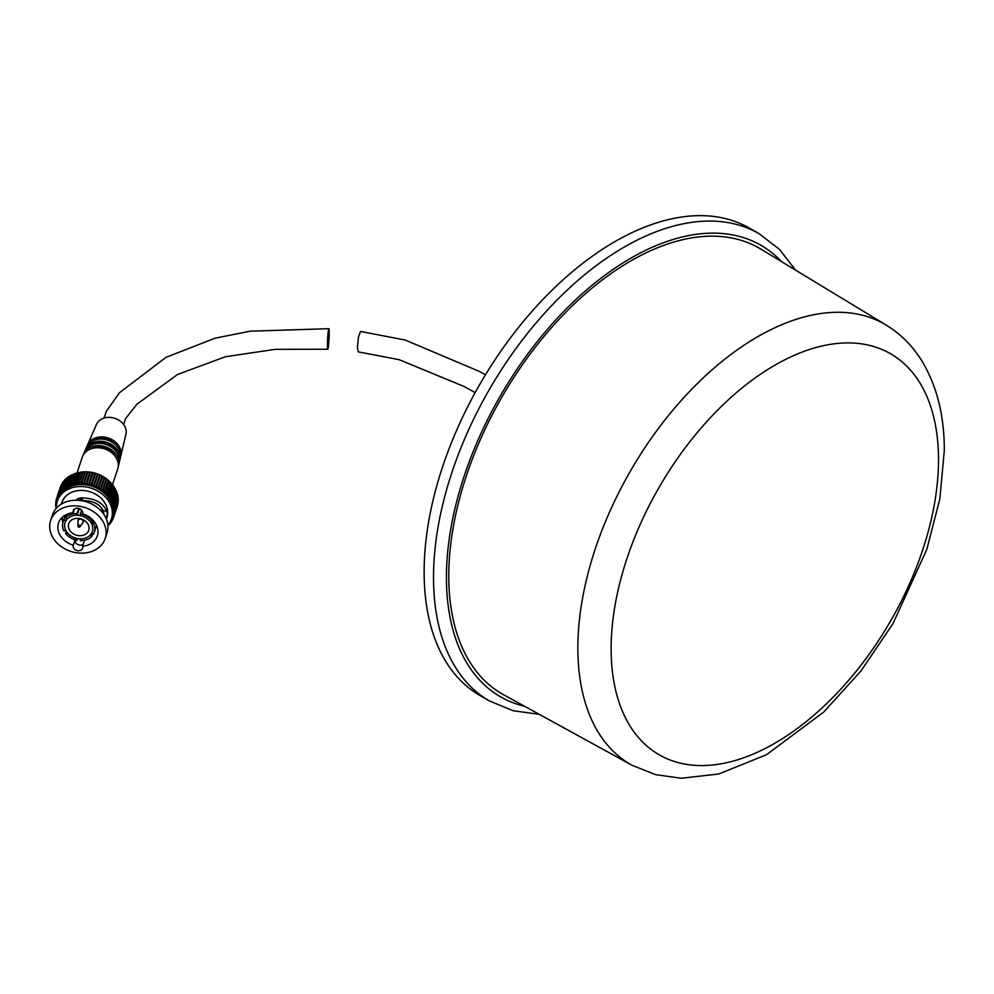 <?xml version="1.0" encoding="UTF-8"?>
<svg xmlns="http://www.w3.org/2000/svg" width="994" height="994" viewBox="0 0 994 994"><rect width="100%" height="100%" fill="white"/><g stroke="black" fill="none" stroke-linecap="round" stroke-linejoin="round"><path stroke-width="1.49" d="M886.226 325.1L760.944 249.146A257.309 148.553 120 0 0 562.132 316.055A257.309 148.553 120 0 0 448.779 576.085A257.309 148.553 120 0 0 503.66 694.781L632.085 765.305L655.605 774.649L681.151 778.265L718.799 773.978L766.598 754.657L823.79 711.99L860.928 671.025L892.947 623.673L926.83 549.284L939.852 498.889L944.3 450.518C944.399 415.89 936.957 386.094 921.985 361.108C912.703 346.024 900.788 334.021 886.226 325.1A254.166 146.752 120 0 0 689.836 391.189A254.166 146.752 120 0 0 577.862 648.063A254.166 146.752 120 0 0 632.085 765.305M489.383 700.932A269.759 155.747 120 0 1 433.521 577.439A269.759 155.747 120 0 1 551.26 305.978A269.759 155.747 120 0 1 759.13 233.702L749.749 228.285A269.759 155.747 120 0 0 541.879 300.548A269.759 155.747 120 0 0 424.127 572.022A269.759 155.747 120 0 0 479.99 695.514L489.383 700.932L513.041 710.698L539.282 714.338M327.486 344.856C327.436 334.394 329.238 321.857 329.188 333.027C329.238 343.502 327.436 356.026 327.486 344.856L327.846 349.205L275.065 349.354L225.327 356.759L177.454 374.527L136.874 404.247L125.567 418.648L123.579 424.463M104.059 418.064L106.358 411.33L119.479 392.729L166.035 357.318L215.176 338.171L250.153 331.188L328.828 328.691L329.188 333.027M485.445 374.825L479.431 371.433L405.241 340.047L360.524 331.449L358.499 336.829L357.442 347.49L358.238 351.864L399.29 359.716L464.36 386.604L475.144 392.618M90.988 448.828A16.6 13.307 18.4 0 1 100.742 447.213A16.6 13.307 18.4 0 1 115.714 457.054M83.185 455.115A18.451 14.798 18.4 0 1 83.62 453.96L84.614 451.686A18.227 14.624 18.4 0 1 101.525 443.535A18.227 14.624 18.4 0 1 119.118 463.154L118.559 465.565A18.451 14.798 18.4 0 1 118.211 466.758M83.62 453.96A18.451 14.798 18.4 0 1 100.742 445.697A18.451 14.798 18.4 0 1 118.559 465.565M90.255 445.61A16.6 13.307 18.4 0 1 102.307 442.504A16.6 13.307 18.4 0 1 118.236 454.904M85.173 450.568A18.004 14.438 18.4 0 1 85.596 449.412L86.59 447.138A17.78 14.264 18.4 0 1 103.09 439.186A17.78 14.264 18.4 0 1 120.262 458.333L119.69 460.744A18.004 14.438 18.4 0 1 119.342 461.924M85.596 449.412A18.004 14.438 18.4 0 1 102.307 441.361A18.004 14.438 18.4 0 1 119.69 460.744M90.143 442.529A16.6 13.307 18.4 0 1 103.873 437.807A16.6 13.307 18.4 0 1 120.162 452.506M87.149 446.033A17.569 14.078 18.4 0 1 87.571 444.877L96.468 424.438A15.569 12.475 18.4 0 1 110.906 417.468A15.569 12.475 18.4 0 1 125.927 434.229L120.821 455.923A17.569 14.078 18.4 0 1 120.473 457.103M87.571 444.877A17.569 14.078 18.4 0 1 103.873 437.012A17.569 14.078 18.4 0 1 120.821 455.923M78.265 472.672A28.466 22.825 -161.6 0 0 76.973 473.02L82.254 457.228A18.675 14.972 18.4 0 1 99.959 447.872A18.675 14.972 18.4 0 1 117.69 469.019L112.446 484.799A28.466 22.825 -161.6 0 0 111.639 483.767M89.075 528.174A10.536 8.449 -161.6 0 0 80.067 518.657A10.536 8.449 -161.6 0 0 68.723 523.714A10.536 8.449 -161.6 0 0 68.375 525.901A10.536 8.449 -161.6 0 0 77.383 535.431A10.536 8.449 -161.6 0 0 88.727 530.361A10.536 8.449 -161.6 0 0 89.075 528.174M65.107 522.546A14.338 11.493 -161.6 0 0 64.647 525.491A14.338 11.493 -161.6 0 0 65.815 530.287L63.989 531.007A16.438 13.183 -161.6 0 1 62.56 525.329A16.438 13.183 -161.6 0 1 63.094 521.912L65.38 515.054M65.654 514.904L63.976 519.961L65.778 521.03A14.338 11.493 -161.6 0 0 65.095 522.583A14.338 11.493 -161.6 0 0 64.622 525.553A14.338 11.493 -161.6 0 0 65.79 530.349M91.622 533.182L93.436 534.238A16.438 13.183 -161.6 0 0 94.306 532.287A16.438 13.183 -161.6 0 0 94.852 528.87A16.438 13.183 -161.6 0 0 93.411 523.192L91.61 523.863A14.338 11.493 -161.6 0 1 92.305 531.628A14.338 11.493 -161.6 0 1 91.622 533.182L91.647 533.119A14.338 11.493 -161.6 0 0 92.318 531.591M92.69 533.803L91.833 536.375A16.438 13.183 -161.6 0 1 80.328 540.637L80.328 538.91A14.338 11.493 -161.6 0 0 90.032 535.319L91.833 536.375M77.681 538.599L77.122 540.289A16.438 13.183 -161.6 0 1 65.604 533.505L67.406 532.834A14.338 11.493 -161.6 0 0 77.122 538.562L77.122 540.289M66.349 531.256L65.604 533.505M82.601 546.253A20.452 16.401 -161.6 0 0 97.313 535.94A20.452 16.401 -161.6 0 0 97.996 531.703A20.452 16.401 -161.6 0 0 82.552 513.761A4.895 3.926 -161.6 0 0 82.701 512.805A4.895 3.926 -161.6 0 0 78.501 508.381A4.895 3.926 -161.6 0 0 73.233 510.73A4.895 3.926 -161.6 0 0 73.071 511.748A4.895 3.926 -161.6 0 0 73.221 512.742A20.452 16.401 -161.6 0 0 58.509 523.043A20.452 16.401 -161.6 0 0 57.826 527.292A20.452 16.401 -161.6 0 0 73.27 545.221A4.895 3.926 -161.6 0 0 73.121 546.178A4.895 3.926 -161.6 0 0 77.308 550.614A4.895 3.926 -161.6 0 0 82.589 548.253A4.895 3.926 -161.6 0 0 82.75 547.234A4.895 3.926 -161.6 0 0 82.601 546.253L84.589 540.251M73.221 512.742L74.426 509.114M81.458 500.516L81.52 497.857L82.378 497.882C95.039 498.367 103.127 502.802 106.644 511.177L103.252 510.742C99.922 504.095 92.989 500.69 82.44 500.541L79.321 500.429L80.974 497.808L77.259 498.951L76.836 500.255M103.252 510.742L104.022 514.606M62.821 522.919L61.864 517.675L63.33 521.241M75.072 539.779L73.27 545.221M83.26 544.29A4.895 3.926 18.4 0 1 75.507 542.476L75.482 539.083M108.085 524.919L108.309 524.956A1.056 0.845 -161.6 0 0 109.34 523.85L109.154 523.503M109.265 523.329L109.738 523.378A1.056 0.845 -161.6 0 0 110.632 522.185L110.968 521.676A1.056 0.845 -161.6 0 0 111.726 520.409L112.011 519.874A1.056 0.845 -161.6 0 0 112.62 518.545L112.844 517.986A1.056 0.845 -161.6 0 0 113.304 516.594L113.465 516.01A1.056 0.845 -161.6 0 0 113.763 514.581L113.863 513.985A1.056 0.845 -161.6 0 0 114.012 512.519L114.049 511.91A1.056 0.845 -161.6 0 0 114.049 510.419L114.012 509.798A1.056 0.845 -161.6 0 0 113.85 508.294L113.763 507.673A1.056 0.845 -161.6 0 0 113.44 506.17L113.279 505.561A1.056 0.845 -161.6 0 0 112.819 504.07L112.595 503.461A1.056 0.845 -161.6 0 0 111.974 501.995L111.701 501.386A1.056 0.845 -161.6 0 0 110.943 499.957L110.595 499.373A1.056 0.845 -161.6 0 0 109.7 497.982L109.303 497.422A1.056 0.845 -161.6 0 0 108.271 496.093L107.824 495.559A1.056 0.845 -161.6 0 0 106.669 494.291L106.172 493.782A1.056 0.845 -161.6 0 0 104.904 492.589L104.358 492.117A1.056 0.845 -161.6 0 0 102.978 490.999L102.394 490.564A1.056 0.845 -161.6 0 0 100.928 489.545L100.307 489.147A1.056 0.845 -161.6 0 0 98.741 488.24L98.095 487.88A1.056 0.845 -161.6 0 0 96.468 487.072L95.784 486.762A1.056 0.845 -161.6 0 0 94.095 486.066L93.399 485.805A1.056 0.845 -161.6 0 0 91.659 485.234L90.939 485.022A1.056 0.845 -161.6 0 0 89.174 484.563L88.441 484.401A1.056 0.845 -161.6 0 0 86.664 484.078L85.919 483.966A1.056 0.845 -161.6 0 0 84.13 483.78L83.397 483.718A1.056 0.845 -161.6 0 0 81.607 483.656L80.874 483.656A1.056 0.845 -161.6 0 0 79.11 483.718L78.389 483.767A1.056 0.845 -161.6 0 0 76.662 483.966L75.954 484.078A1.056 0.845 -161.6 0 0 74.277 484.401L73.593 484.563A1.056 0.845 -161.6 0 0 71.966 485.01L71.319 485.221A1.056 0.845 -161.6 0 0 69.766 485.793L69.145 486.066A1.056 0.845 -161.6 0 0 67.679 486.749L67.095 487.06A1.056 0.845 -161.6 0 0 65.716 487.868L65.169 488.228A1.056 0.845 -161.6 0 0 63.902 489.135L63.405 489.533A1.056 0.845 -161.6 0 0 62.262 490.551L61.814 490.986A1.056 0.845 -161.6 0 0 60.783 492.105L60.386 492.577A1.056 0.845 -161.6 0 0 59.491 493.769L59.155 494.267A1.056 0.845 -161.6 0 0 58.397 495.534L58.112 496.081A1.056 0.845 -161.6 0 0 57.503 497.41L57.279 497.969A1.056 0.845 -161.6 0 0 56.82 499.361L56.67 499.945A1.056 0.845 -161.6 0 0 56.36 501.374L56.26 501.97A1.056 0.845 -161.6 0 0 56.111 503.436L56.074 504.045A1.056 0.845 -161.6 0 0 56.074 505.536L56.484 505.784M117.777 504.343A1.056 0.845 -161.6 0 0 117.764 503.449M118.1 502.33A1.056 0.845 -161.6 0 0 117.913 501.249M118.199 500.28A1.056 0.845 -161.6 0 0 117.839 499.063M118.087 498.205A1.056 0.845 -161.6 0 0 117.627 496.938L117.54 496.901M117.764 496.118A1.056 0.845 -161.6 0 0 117.217 494.813L117.031 494.739M117.217 494.043A1.056 0.845 -161.6 0 0 116.596 492.713L116.298 492.614M116.472 491.993A1.056 0.845 -161.6 0 0 115.751 490.638L115.379 490.539M115.515 489.98A1.056 0.845 -161.6 0 0 114.708 488.601L114.248 488.514M114.372 488.017A1.056 0.845 -161.6 0 0 113.478 486.625L112.931 486.575M109.39 497.149L113.08 486.066A1.056 0.845 -161.6 0 0 112.049 484.737L111.427 484.712M107.861 495.41L111.601 484.202A1.056 0.845 -161.6 0 0 110.446 482.935L109.762 482.96M109.936 482.425L106.172 493.782L109.936 482.425A1.056 0.845 -161.6 0 0 108.669 481.233L108.135 480.761A1.056 0.845 -161.6 0 0 106.756 479.642L106.172 479.207A1.056 0.845 -161.6 0 0 104.693 478.189L104.072 477.791A1.056 0.845 -161.6 0 0 102.519 476.884L101.873 476.524A1.056 0.845 -161.6 0 0 100.245 475.716L99.562 475.405A1.056 0.845 -161.6 0 0 97.872 474.71L97.176 474.449A1.056 0.845 -161.6 0 0 95.436 473.877L94.716 473.666A1.056 0.845 -161.6 0 0 92.951 473.206L92.218 473.045A1.056 0.845 -161.6 0 0 90.429 472.722L89.696 472.61A1.056 0.845 -161.6 0 0 87.907 472.423L87.174 472.361A1.056 0.845 -161.6 0 0 85.385 472.299L84.652 472.299A1.056 0.845 -161.6 0 0 82.887 472.361L82.167 472.411A1.056 0.845 -161.6 0 0 80.439 472.61L76.662 483.966M57.404 500.976L58.05 499A28.466 22.825 18.4 0 1 88.677 485.333A28.466 22.825 18.4 0 1 113.018 511.04A28.466 22.825 18.4 0 1 112.073 516.955L111.415 518.93A28.466 22.825 -161.6 0 0 112.359 513.016A28.466 22.825 -161.6 0 0 88.019 487.308A28.466 22.825 -161.6 0 0 57.404 500.976A28.466 22.825 -161.6 0 0 56.459 506.878A28.466 22.825 -161.6 0 0 56.496 508.071M107.886 525.155A28.466 22.825 -161.6 0 0 111.415 518.93M106.37 519.054L106.917 517.427A23.719 19.023 -161.6 0 0 107.7 512.506A23.719 19.023 -161.6 0 0 87.422 491.073A23.719 19.023 -161.6 0 0 61.901 502.467L61.355 504.095M106.644 511.177L107.315 513.674L106.358 519.005M105.165 538.549L107.029 532.97A28.727 23.036 -161.6 0 0 107.973 527.006A28.727 23.036 -161.6 0 0 83.409 501.051A28.727 23.036 -161.6 0 0 52.508 514.842L50.657 520.434A28.727 23.036 -161.6 0 0 49.7 526.398A28.727 23.036 -161.6 0 0 74.264 552.341A28.727 23.036 -161.6 0 0 105.165 538.549A28.727 23.036 -161.6 0 0 106.122 532.585A28.727 23.036 -161.6 0 0 81.558 506.642A28.727 23.036 -161.6 0 0 50.657 520.434M80.29 515.588A14.338 11.493 -161.6 0 0 77.097 515.24A14.338 11.493 -161.6 0 0 67.381 518.893L65.579 517.824A16.438 13.183 -161.6 0 1 77.085 513.563L77.085 515.29L79.309 508.605M90.007 521.378A14.338 11.493 -161.6 0 0 80.29 515.65L80.29 513.91A16.438 13.183 -161.6 0 1 91.808 520.707L90.007 521.378M92.889 520.024L91.61 523.863M65.815 530.287A14.338 11.493 -161.6 0 0 67.418 532.772A14.338 11.493 -161.6 0 0 77.134 538.499A14.338 11.493 -161.6 0 0 80.34 538.847L80.328 538.91M80.34 538.847A14.338 11.493 -161.6 0 0 90.044 535.257L90.032 535.319M63.976 519.961A16.438 13.183 -161.6 0 0 63.094 521.912M101.425 510.879A20.452 16.401 -161.6 0 0 102.891 509.972M114.832 488.626A28.466 22.825 -161.6 0 0 114.447 487.905M113.738 486.687A28.466 22.825 -161.6 0 0 113.167 485.805M111.042 483.059A28.466 22.825 -161.6 0 0 109.849 481.779M109.502 481.431A28.466 22.825 -161.6 0 0 81.384 472.075M80.899 472.15A28.466 22.825 -161.6 0 0 79.172 472.461M75.83 473.392A28.466 22.825 -161.6 0 0 74.836 473.753M73.544 474.3A28.466 22.825 -161.6 0 0 72.798 474.66M71.369 475.43A28.466 22.825 -161.6 0 0 70.885 475.716A1.056 0.845 -161.6 0 0 69.493 476.511M56.472 505.983L56.111 506.157A1.056 0.845 -161.6 0 0 56.273 507.661L56.472 507.76M60.547 486.824A1.056 0.845 -161.6 0 0 60.323 487.147L56.559 498.503M61.578 484.774A1.056 0.845 -161.6 0 0 61.069 485.258L57.292 496.615M62.771 482.922A1.056 0.845 -161.6 0 0 62.026 483.444L58.248 494.801M64.138 481.22A1.056 0.845 -161.6 0 0 63.169 481.742L59.391 493.099M65.679 479.655L65.579 479.63A1.056 0.845 -161.6 0 0 64.498 480.152L60.721 491.508M67.381 478.238L67.182 478.176A1.056 0.845 -161.6 0 0 66.002 478.673L62.237 490.03M69.232 476.971L68.946 476.871A1.056 0.845 -161.6 0 0 67.679 477.344L63.902 488.7M71.233 475.853L67.095 487.06M73.345 474.921L72.91 474.71A1.056 0.845 -161.6 0 0 71.444 475.393M75.556 474.15L75.084 473.865A1.056 0.845 -161.6 0 0 73.531 474.449L69.903 485.383M77.867 473.554L77.37 473.206A1.056 0.845 -161.6 0 0 75.743 473.653L72.065 484.737M76.488 484.5L79.731 472.722A1.056 0.845 -161.6 0 0 78.041 473.045L74.314 484.264M82.651 472.871L78.874 484.227M85.099 472.784L81.322 484.14M87.559 472.871L83.782 484.227M90.044 473.144L86.267 484.5M92.517 473.604L88.739 484.96M94.952 474.225L91.175 485.581M97.35 475.02L93.573 486.377M99.686 475.977L95.909 487.333M101.922 477.095L98.157 488.452M104.072 478.362L100.307 489.719M106.109 479.767L102.332 491.123M108.011 481.307L104.233 492.664M64.436 515.613L64.784 516.855M66.722 514.383L65.579 517.824M78.787 508.443L77.085 513.563M81.558 510.096L80.29 513.91M92.243 519.39L91.808 520.707M94.032 521.328L93.411 523.192M66.635 518.446L65.778 521.03M84.937 520.844A10.536 8.449 18.4 0 1 83.595 520.757M78.588 519.092A10.536 8.449 18.4 0 1 77.457 518.359M82.378 497.882L82.44 500.541M90.044 535.257A14.338 11.493 -161.6 0 0 91.647 533.119M91.634 523.801A14.338 11.493 -161.6 0 0 90.056 521.353M67.356 518.88A14.338 11.493 -161.6 0 0 65.803 520.968M78.787 526.435L79.085 527.242L78.315 526.982L78.787 526.435M78.315 526.982L77.979 526.335A1.193 0.957 18.4 0 1 79.048 525.081A1.193 0.957 18.4 0 1 79.744 526.919L79.085 527.242M77.88 525.888L78.054 520.931A2.634 2.112 18.4 0 1 80.638 519.129A2.634 2.112 18.4 0 1 82.924 522.546L80.092 526.634M611.124 648.747A231.503 133.656 120 0 0 774.811 743.264A231.503 133.656 120 0 0 938.51 459.737A231.503 133.656 120 0 0 774.811 365.22A231.503 133.656 120 0 0 611.124 648.747M781.421 261.559A260.627 150.467 120 0 0 575.091 300.287A260.627 150.467 120 0 0 446.43 577.439A260.627 150.467 120 0 0 524.646 706.299M113.763 514.581L113.975 513.935M114.012 512.519L114.26 511.798M114.049 510.419L114.347 509.512M113.85 508.294L117.627 496.938M113.44 506.17L117.217 494.813M112.819 504.07L116.596 492.713M111.974 501.995L115.751 490.638M110.943 499.957L114.708 488.601M109.7 497.982L113.478 486.625M108.271 496.093L112.049 484.737M106.669 494.291L110.446 482.935M104.904 492.589L108.669 481.233M102.978 490.999L106.756 479.642M100.928 489.545L104.693 478.189M58.112 496.081L58.323 495.434M59.155 494.267L59.391 493.558M60.386 492.577L60.684 491.67M61.814 490.986L65.579 479.63M63.405 489.533L67.182 478.176M65.169 488.228L68.946 476.871M69.145 486.066L72.91 474.71M71.319 485.221L75.084 473.865M73.593 484.563L77.37 473.206M75.954 484.078L79.731 472.722M78.389 483.767L82.167 472.411M79.11 483.718L82.887 472.361M80.874 483.656L84.652 472.299M81.607 483.656L85.385 472.299M83.397 483.718L87.174 472.361M84.13 483.78L87.907 472.423M85.919 483.966L89.696 472.61M86.664 484.078L90.429 472.722M88.441 484.401L92.218 473.045M89.174 484.563L92.951 473.206M90.939 485.022L94.716 473.666M91.659 485.234L95.436 473.877M93.399 485.805L97.176 474.449M94.095 486.066L97.872 474.71M95.784 486.762L99.562 475.405M96.468 487.072L100.245 475.716M98.095 487.88L101.873 476.524M98.741 488.24L102.519 476.884M100.307 489.147L104.072 477.791M102.394 490.564L106.172 479.207M104.358 492.117L108.135 480.761M759.13 233.702L779.42 249.32L795.697 270.206M94.306 532.287L96.592 525.428M101.326 511.164L102.146 508.729M56.074 508.555L56.36 507.698M55.701 506.592L56.062 505.524M55.589 504.517L55.987 503.337M55.701 502.467L56.136 501.138M56.024 500.454L56.534 498.889M65.741 487.495L69.505 476.138M67.704 486.464L71.481 475.107M69.791 485.581L73.568 474.225M72.003 484.873L75.768 473.517M74.289 484.327L78.066 472.97M107.849 495.484L111.626 484.128M109.365 497.286L113.142 485.929M110.694 499.174L114.472 487.818M111.85 501.138L115.627 489.781M112.807 503.15L116.571 491.794M113.552 505.2L117.329 493.844M114.086 507.275L117.864 495.919M114.422 509.363L118.199 498.006M114.534 511.438L118.311 500.081M114.422 513.488L118.199 502.132M114.099 515.501L117.876 504.144M113.564 517.452L117.342 506.095M112.831 519.34L113.341 517.775M111.875 521.142L112.322 519.825M110.732 522.856L111.129 521.676M109.402 524.447L109.75 523.378M107.936 525.789L108.222 524.944M83.136 522.111L83.807 520.111M78.141 520.446L78.799 518.446"/></g></svg>

